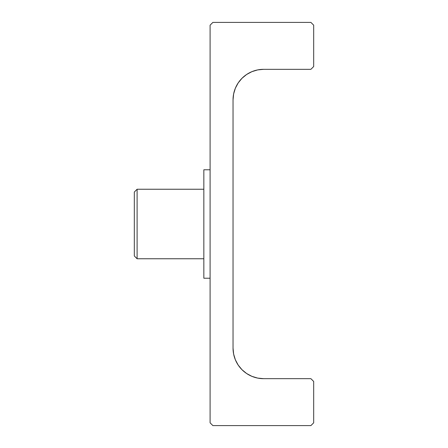 <?xml version="1.0" encoding="UTF-8"?>
<svg xmlns="http://www.w3.org/2000/svg" width="448" height="448" viewBox="0 0 448 448"><rect width="100%" height="100%" fill="white"/><g stroke="black" fill="none" stroke-linecap="round" stroke-linejoin="round"><path stroke-width="0.67" d="M137.105 189.241L134.322 192.024L134.322 255.976L137.105 258.759L137.105 189.241L137.105 258.759L203.84 258.759L137.105 258.759L134.322 255.976L134.322 192.024L137.105 189.241L203.84 189.241L137.105 189.241M210.095 169.775L203.84 169.775L203.84 278.225L210.095 278.225L203.84 278.225L203.84 169.775L210.095 169.775M313.678 25.183L313.678 66.545L313.678 25.183L310.895 22.4L212.878 22.4L310.895 22.4L313.678 25.183M210.095 422.817L210.095 25.183L210.095 422.817L212.878 425.6L310.895 425.6L212.878 425.6L210.095 422.817M235.368 88.206L233.626 93.946L233.038 99.91L233.038 348.09L233.038 99.91L233.626 93.946L235.368 88.206L238.19 82.919L241.998 78.282L246.63 74.48L251.922 71.652L257.656 69.91L263.626 69.322L310.895 69.322L263.626 69.322L257.656 69.91M233.038 348.09A30.587 30.587 0 0 0 263.626 378.678L310.895 378.678L263.626 378.678L257.656 378.09L251.922 376.348L246.63 373.52L241.998 369.718L238.19 365.081L235.368 359.794L233.626 354.054L233.038 348.09L233.626 354.054L235.368 359.794L238.19 365.081L241.998 369.718L246.63 373.52L251.922 376.348M313.678 381.455L313.678 422.817L313.678 381.455L310.895 378.678L313.678 381.455M310.895 425.6L313.678 422.817L310.895 425.6M238.19 82.919L241.998 78.282L246.63 74.48L251.922 71.652M310.895 69.322L313.678 66.545L310.895 69.322M212.878 22.4L210.095 25.183L212.878 22.4M233.038 99.91A30.587 30.587 0 0 1 263.626 69.322"/></g></svg>
